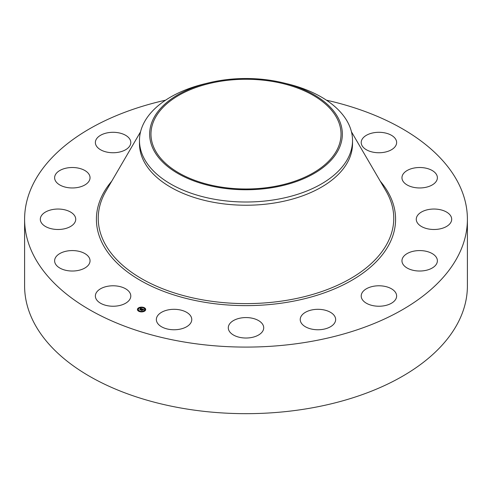 <?xml version="1.0" encoding="UTF-8"?>
<svg xmlns="http://www.w3.org/2000/svg" width="492" height="492" viewBox="0 0 492 492"><rect width="100%" height="100%" fill="white"/><g stroke="black" fill="none" stroke-linecap="round" stroke-linejoin="round"><path stroke-width="0.74" d="M130.072 293.134A17.712 10.227 180 0 1 130.792 296.012A17.712 10.227 180 0 1 115.595 306.135A17.712 10.227 180 0 1 96.081 298.89A17.712 10.227 180 0 1 95.368 296.012A17.712 10.227 180 0 1 110.559 285.889A17.712 10.227 180 0 1 130.072 293.134M326.405 100.171A221.4 127.822 180 0 1 467.4 219.266L467.4 285.846A221.4 127.822 180 0 1 308.33 408.501A221.4 127.822 180 0 1 24.6 285.846L24.6 219.266A221.4 127.822 180 0 1 165.595 100.171M467.4 219.266A221.4 127.822 180 0 1 308.33 341.922A221.4 127.822 180 0 1 24.6 219.266M283.417 82.877L287.371 83.837A106.524 61.5 180 0 1 352.524 140.509L352.524 143.738A106.524 61.5 180 0 1 275.987 202.747A106.524 61.5 180 0 1 139.476 143.738L139.476 140.509A106.524 61.5 180 0 1 143.787 123.197A106.524 61.5 180 0 1 204.629 83.837L208.583 82.877A96.34 55.621 180 0 1 283.417 82.877A96.34 55.621 180 0 1 338.447 149.796A96.34 55.621 180 0 1 218.878 187.507A96.34 55.621 180 0 1 153.553 118.474A96.34 55.621 180 0 1 208.583 82.877M352.524 140.509A106.524 61.5 180 0 1 348.213 157.827A106.524 61.5 180 0 1 275.987 199.524A106.524 61.5 180 0 1 139.476 140.509M219.248 81.487A95.024 54.864 180 0 1 341.024 134.131A95.024 54.864 180 0 1 272.752 186.775A95.024 54.864 180 0 1 150.976 134.131A95.024 54.864 180 0 1 219.248 81.487M402.062 176.64A17.712 10.227 180 0 1 420.623 167.526A17.712 10.227 180 0 1 437.382 177.735A17.712 10.227 180 0 1 437.283 178.83A17.712 10.227 180 0 1 418.723 187.944A17.712 10.227 180 0 1 401.958 177.735A17.712 10.227 180 0 1 402.062 176.64M73.56 224.167A17.712 10.227 180 0 1 53.634 229.174A17.712 10.227 180 0 1 40.307 219.266A17.712 10.227 180 0 1 42.478 214.364A17.712 10.227 180 0 1 62.398 209.358A17.712 10.227 180 0 1 75.731 219.266A17.712 10.227 180 0 1 73.56 224.167M418.44 214.364A17.712 10.227 180 0 1 438.366 209.358A17.712 10.227 180 0 1 451.693 219.266A17.712 10.227 180 0 1 449.522 224.167A17.712 10.227 180 0 1 429.602 229.174A17.712 10.227 180 0 1 416.269 219.266A17.712 10.227 180 0 1 418.44 214.364M83.437 185.699A17.712 10.227 180 0 1 64.68 186.96A17.712 10.227 180 0 1 54.618 177.735A17.712 10.227 180 0 1 61.217 169.771A17.712 10.227 180 0 1 79.975 168.51A17.712 10.227 180 0 1 90.042 177.735A17.712 10.227 180 0 1 83.437 185.699M408.563 252.839A17.712 10.227 180 0 1 427.32 251.578A17.712 10.227 180 0 1 437.382 260.803A17.712 10.227 180 0 1 430.783 268.761A17.712 10.227 180 0 1 412.025 270.022A17.712 10.227 180 0 1 401.958 260.803A17.712 10.227 180 0 1 408.563 252.839M118.062 152.335A17.712 10.227 180 0 1 95.368 142.526A17.712 10.227 180 0 1 108.092 132.711A17.712 10.227 180 0 1 130.792 142.526A17.712 10.227 180 0 1 118.062 152.335M373.938 286.196A17.712 10.227 180 0 1 396.632 296.012A17.712 10.227 180 0 1 383.908 305.821A17.712 10.227 180 0 1 361.208 296.012A17.712 10.227 180 0 1 373.938 286.196M319.837 309.37A17.712 10.227 180 0 1 335.649 319.536A17.712 10.227 180 0 1 316.042 329.702A17.712 10.227 180 0 1 300.225 319.536A17.712 10.227 180 0 1 319.837 309.37M254.493 318.822A17.712 10.227 180 0 1 263.712 327.795A17.712 10.227 180 0 1 237.507 336.774A17.712 10.227 180 0 1 228.288 327.795A17.712 10.227 180 0 1 254.493 318.822M187.858 313.121A17.712 10.227 180 0 1 191.775 319.536A17.712 10.227 180 0 1 179.955 329.179A17.712 10.227 180 0 1 160.269 325.95A17.712 10.227 180 0 1 156.351 319.536A17.712 10.227 180 0 1 168.172 309.892A17.712 10.227 180 0 1 187.858 313.121M361.928 145.404A17.712 10.227 180 0 1 361.208 142.526A17.712 10.227 180 0 1 376.405 132.403A17.712 10.227 180 0 1 395.919 139.648A17.712 10.227 180 0 1 396.632 142.526A17.712 10.227 180 0 1 381.441 152.649A17.712 10.227 180 0 1 361.928 145.404M89.938 261.898A17.712 10.227 180 0 1 71.377 271.012A17.712 10.227 180 0 1 54.618 260.803A17.712 10.227 180 0 1 54.717 259.702A17.712 10.227 180 0 1 73.277 250.588A17.712 10.227 180 0 1 90.042 260.803A17.712 10.227 180 0 1 89.938 261.898M145.005 310.833A4.133 2.386 180 0 1 140.361 311.793A4.133 2.386 180 0 1 137.428 309.505A4.133 2.386 180 0 1 138.123 308.183A4.133 2.386 180 0 1 142.766 307.223A4.133 2.386 180 0 1 145.7 309.505A4.133 2.386 180 0 1 145.005 310.833M144.273 310.55A3.26 1.882 180 0 1 140.62 311.307A3.26 1.882 180 0 1 138.307 309.505A3.26 1.882 180 0 1 138.855 308.459A3.26 1.882 180 0 1 142.508 307.709A3.26 1.882 180 0 1 144.82 309.505A3.26 1.882 180 0 1 144.273 310.55M142.225 308.921L141.413 308.705L140.38 309.8L139.691 309.536L141.019 308.65L140.417 308.619L141.093 308.589L140.349 308.582L140.441 308.226L142.225 308.921M142.243 309.013L141.739 309.148L142.262 308.976M141.708 308.97L140.478 309.942L139.71 309.646L140.423 309.886L141.419 308.773L141.708 308.97M143.947 309.566L143.4 309.732L142.809 309.234L142.342 309.64L142.846 309.314L143.369 309.646L142.858 309.351L142.471 309.689L143.104 309.72L142.686 310.089L142.256 309.714L141.813 310.335L141.075 310.052L142.391 308.97L143.947 309.566M143.928 309.677L143.406 309.8L143.928 309.677M142.748 310.169L143.16 309.769L142.748 310.169M142.299 309.837L141.917 310.495L141.044 310.163L141.862 310.44L142.606 309.954L142.299 309.837M143.824 307.814L143.369 307.734L143.824 307.814M144.845 310.772L144.384 310.692L144.845 310.772M145.398 309.173L144.937 309.093L145.398 309.173M139.716 311.362L139.261 311.282L139.716 311.362M142.495 311.682L142.034 311.602L142.495 311.682M138.283 308.238L138.738 308.324L138.283 308.238M140.632 307.334L141.093 307.414L140.632 307.334M137.729 309.843L138.19 309.923L137.729 309.843M141.954 309.708L142.465 309.154M141.88 309.831L141.942 309.499M141.481 310.212L141.88 309.628M140.066 309.677L141.093 308.589M145.694 309.609A4.133 2.386 0 0 0 143.867 307.728M143.504 307.605A4.133 2.386 0 0 0 141.063 307.34M140.595 307.389A4.133 2.386 0 0 0 138.369 308.195M138.246 308.287A4.133 2.386 0 0 0 138.123 308.386A4.133 2.386 0 0 0 137.434 309.609M138.307 309.609A3.26 1.882 0 0 0 138.307 309.714A3.26 1.882 0 0 0 139.445 311.141M139.623 311.614L139.759 311.282A3.26 1.882 0 0 0 142.04 311.571M142.489 311.516A3.26 1.882 0 0 0 144.273 310.76A3.26 1.882 0 0 0 144.82 309.714A3.26 1.882 0 0 0 144.814 309.609M144.427 310.815L144.753 311.024M144.98 309.216L145.398 309.216M138.283 308.447L138.695 308.447M137.729 310.046L138.147 310.046M351.454 131.819L386.029 191.062A147.766 85.313 180 0 1 287.599 300.163A147.766 85.313 180 0 1 139.47 277.42A147.766 85.313 180 0 1 105.971 191.062L140.546 131.819M380.261 181.185A149.593 86.364 180 0 1 288.115 302.137A149.593 86.364 180 0 1 131.567 274.893A149.593 86.364 180 0 1 111.739 181.185"/></g></svg>
